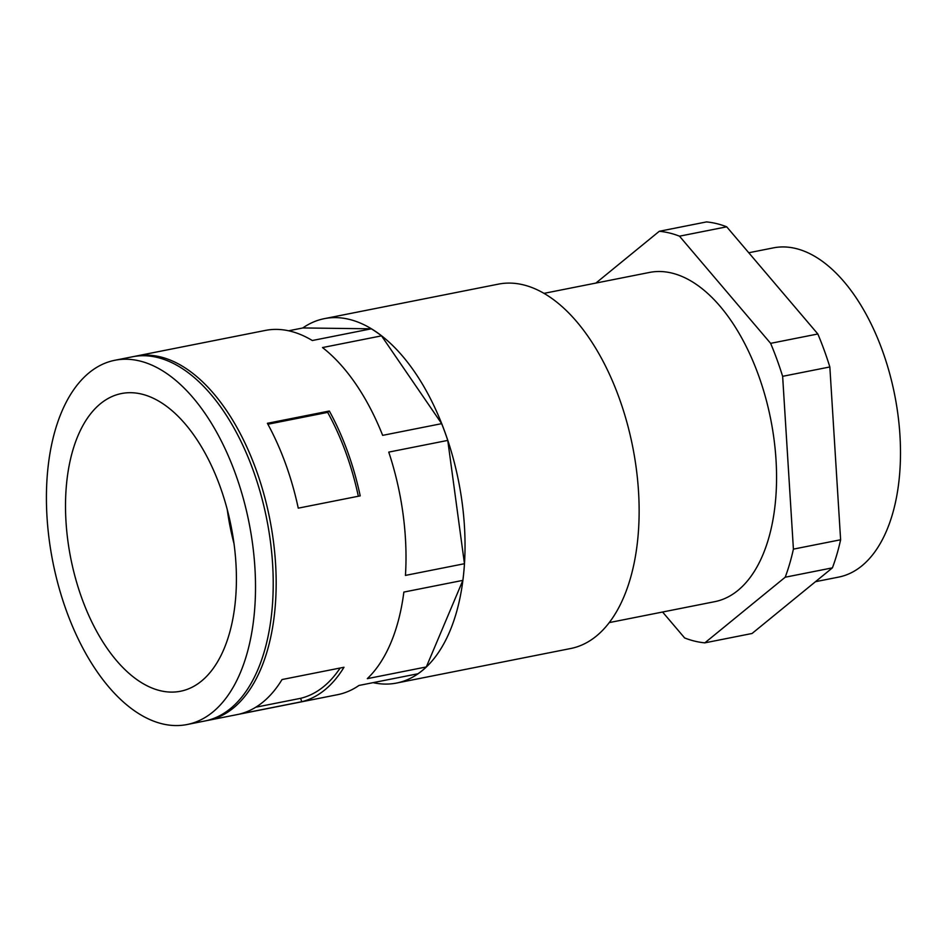 <?xml version="1.0" encoding="UTF-8"?>
<svg xmlns="http://www.w3.org/2000/svg" width="947" height="947" viewBox="0 0 947 947"><rect width="100%" height="100%" fill="white"/><g stroke="black" fill="none" stroke-linecap="round" stroke-linejoin="round"><path stroke-width="1.42" d="M212.732 712.108A185.671 100.039 78.8 0 1 187.08 724.526A185.671 100.039 78.8 0 1 58.821 587.022A185.671 100.039 78.8 0 1 89.196 372.692A185.671 100.039 78.8 0 1 114.847 360.274A185.671 100.039 78.8 0 1 243.107 497.779A185.671 100.039 78.8 0 1 212.732 712.108M100.477 403.694A151.745 81.762 -101.2 0 0 75.653 578.866A151.745 81.762 -101.2 0 0 180.486 691.251A151.745 81.762 -101.2 0 0 201.451 681.106A151.745 81.762 -101.2 0 0 226.274 505.935A151.745 81.762 -101.2 0 0 121.441 393.55A151.745 81.762 -101.2 0 0 100.477 403.694M114.847 360.274L132.544 356.77A185.671 100.039 78.8 0 1 260.816 494.275A185.671 100.039 78.8 0 1 230.441 708.593A185.671 100.039 78.8 0 1 204.789 721.01L187.08 724.526M134.024 356.498A185.671 100.039 78.8 0 1 135.504 356.179A185.671 100.039 78.8 0 1 263.763 493.683A185.671 100.039 78.8 0 1 233.388 708.013A185.671 100.039 78.8 0 1 207.736 720.43A185.671 100.039 78.8 0 1 206.257 720.703M262.887 702.153A185.671 100.039 -101.2 0 0 282.028 679.544L343.986 667.256A185.671 100.039 -101.2 0 1 324.857 689.866A185.671 100.039 -101.2 0 1 301.797 701.703L239.84 713.991A185.671 100.039 -101.2 0 0 262.887 702.153M135.504 356.179L265.326 330.432A185.671 100.039 -101.2 0 1 312.309 340.518L371.319 328.81A185.671 100.039 78.8 0 1 381.523 335.854L322.513 347.561A185.671 100.039 -101.2 0 1 382.659 435.36L441.669 423.652A185.671 100.039 78.8 0 1 447.765 440.402L388.755 452.11A185.671 100.039 -101.2 0 1 405.446 575.409L464.456 563.714A185.671 100.039 78.8 0 1 462.87 580.369L403.86 592.076A185.671 100.039 -101.2 0 1 367.306 678.656L426.316 666.948A185.671 100.039 78.8 0 1 422.22 670.559A185.671 100.039 78.8 0 1 417.982 673.755L358.972 685.45A185.671 100.039 -101.2 0 1 337.57 694.684L207.736 720.43M371.319 328.81L302.933 327.946L288.634 330.787M360.215 495.873A185.671 100.039 -101.2 0 0 329.331 411.022L267.374 423.309A185.671 100.039 -101.2 0 1 298.258 508.16L360.215 495.873M441.669 423.652L381.523 335.854M464.456 563.714L447.765 440.402M426.316 666.948L462.87 580.369M302.768 327.982A185.742 100.074 78.8 0 1 324.324 318.654A185.742 100.074 78.8 0 1 452.63 456.217A185.742 100.074 78.8 0 1 422.244 670.618A185.742 100.074 78.8 0 1 396.592 683.047A185.742 100.074 78.8 0 1 373.106 682.657M324.324 318.654L498.406 284.136A185.742 100.074 78.8 0 1 626.725 421.687A185.742 100.074 78.8 0 1 596.338 636.1A185.742 100.074 78.8 0 1 570.674 648.517L396.592 683.047M543.969 293.369L649.429 272.452A167.82 90.415 78.8 0 1 765.354 396.734A167.82 90.415 78.8 0 1 737.902 590.455A167.82 90.415 78.8 0 1 714.725 601.676L609.264 622.593M817.841 333.983L770.621 343.347A208.885 112.539 78.8 0 1 782.636 376.326L829.844 366.963A208.885 112.539 78.8 0 0 817.841 333.983L726.704 226.818L679.496 236.182A208.885 112.539 78.8 0 0 659.29 231.281L595.888 283.07M829.844 366.963L840.616 539.766A208.885 112.539 78.8 0 1 832.413 567.857L752.06 633.484L704.852 642.847A208.885 112.539 78.8 0 1 684.645 637.958L662.592 612.022M815.474 581.695L838.64 577.102A167.82 90.415 -101.2 0 0 861.829 565.88A167.82 90.415 -101.2 0 0 889.28 372.159A167.82 90.415 -101.2 0 0 773.356 247.877L748.769 252.754M227.244 509.498A151.745 81.762 -101.2 0 0 234.027 543.696M659.29 231.281L706.509 221.918A208.885 112.539 78.8 0 1 726.704 226.818M840.616 539.766L793.408 549.13A208.885 112.539 78.8 0 1 785.205 577.22L832.413 567.857M793.408 549.13L782.636 376.326M770.621 343.347L679.496 236.182M704.852 642.847L785.205 577.22M329.331 411.022L327.662 412.383A182.096 98.109 -101.2 0 1 358.333 496.24M267.883 424.244L327.662 412.383M255.808 707.208L300.578 698.33A182.096 98.109 -101.2 0 0 340.151 668.014M300.578 698.33L301.797 701.703"/></g></svg>
